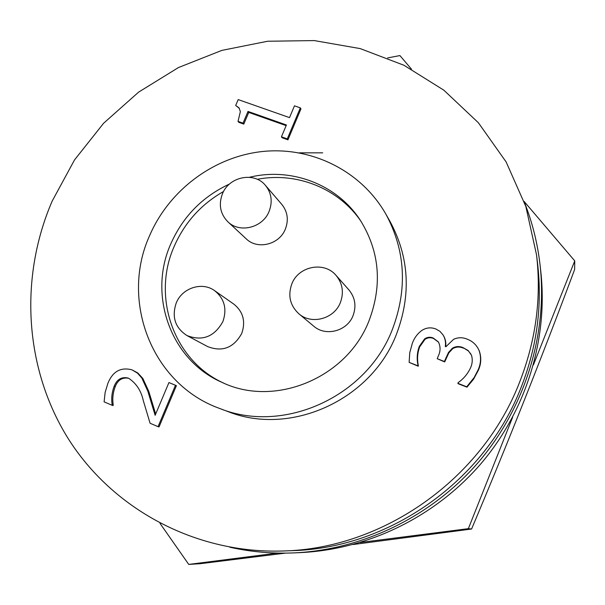 <?xml version="1.0" encoding="UTF-8"?>
<svg xmlns="http://www.w3.org/2000/svg" width="605" height="605" viewBox="0 0 605 605"><rect width="100%" height="100%" fill="white"/><g stroke="black" fill="none" stroke-linecap="round" stroke-linejoin="round"><path stroke-width="0.91" d="M411.476 69.159L399.913 55.577L387.669 57.914M159.992 523.34L188.737 564.42L277.574 553.061M360.285 542.481L468.361 528.657L512.669 417.125M533.428 364.875L574.75 260.884L524.111 201.427M574.75 260.884L574.621 269.535C541.755 357.623 507.406 444.115 471.582 529.02L468.361 528.657M188.737 564.42L200.338 563.686L285.477 553.114M352.987 544.538L471.582 529.02M392.327 329.581C366.411 397.205 283.352 434.261 219.766 408.504C151.847 384.356 119.979 300.904 149.564 235.723C169.15 190.068 213.913 156.566 262.827 151.469C311.711 146.47 361.238 170.875 385.869 214.125C405.501 250.546 407.657 289.031 392.327 329.581M219.766 408.504L227.662 411.461C289.916 436.674 371.099 400.487 396.404 334.399C411.377 294.764 409.252 257.117 390.028 221.46L385.869 214.125M519.635 382.126C482.397 478.805 383.57 548.493 283.473 550.981C194.848 554.029 112.114 508.518 67.987 438.27C24.071 367.674 19.337 277.113 52.181 201.087L74.513 159.932L103.621 123.239L138.621 92.119L178.445 67.556L221.891 50.381L267.644 41.246L314.26 40.58L360.217 48.604L403.943 65.257L443.851 90.19L478.396 122.762L506.143 161.974L525.851 206.532L536.537 254.841C541.551 297.978 535.909 340.403 519.635 382.126M283.473 550.981L292.366 550.648C389.491 548.221 485.18 480.748 521.238 387.087C536.998 346.665 542.451 305.525 537.595 263.674L536.537 254.841M229.529 184.011C202.486 196.595 182.899 216.567 170.776 243.921C147.779 295.157 170.61 360.126 221.922 382.33C274.466 407.899 347.028 378.193 369.088 320.597C382.511 284.781 379.6 251.355 360.353 220.333C337.061 184.26 291.088 167.04 249.441 177.28M361.261 221.74C338.868 188.359 296.662 171.669 257.269 179.299M223.578 191.467C201.057 204.331 184.585 222.655 174.172 246.439C151.658 296.715 173.522 360.391 223.449 383.003M340.373 302.56C334.21 318.964 311.431 325.021 298.832 313.761C290.029 305.495 287.7 295.535 291.837 283.866C298.477 266.102 324.257 261.058 336.047 275.381C342.619 283.427 344.056 292.487 340.373 302.56M336.047 275.381L348.911 289.901C355.143 297.531 356.519 306.115 353.048 315.644C347.24 331.154 325.687 336.849 313.723 326.163L298.832 313.761M269.142 211.304C262.857 227.782 239.641 233.583 227.851 221.77C220.258 213.92 218.443 204.626 222.39 193.91C229.023 176.516 254.319 171.412 265.459 185.402C271.524 193.048 272.757 201.684 269.142 211.304M265.459 185.402L281.832 204.437C287.602 211.712 288.789 219.902 285.386 229.015C279.457 244.624 257.443 250.069 246.227 238.839L227.851 221.77M222.874 321.595C214.351 336.841 202.365 341.485 186.9 335.525C175.125 327.812 171.563 316.967 176.229 302.999C182.135 287.904 202.176 281.401 214.616 290.665C224.47 298.651 227.223 308.958 222.874 321.595M214.616 290.665L233.832 304.134C243.195 311.719 245.834 321.489 241.735 333.453C233.696 347.883 222.33 352.254 207.644 346.582L186.9 335.525M155.682 414.032L148.815 391.488L142.848 378.443L137.804 372.967L131.958 369.837C120.75 366.933 112.734 371.409 107.909 383.275L105.141 392.411L104.105 401.864L111.986 405.221L113.067 405.539L113.241 405.123C112.265 398.786 112.946 392.584 115.283 386.527C117.862 379.963 122.301 377.195 128.608 378.246M168.946 382.557L175.473 385.272L158.056 426.654L159.032 426.926L176.41 385.642L168.946 382.557L155.137 415.31L147.817 391.133L141.842 378.057L137.509 373.156L131.958 369.837M479.326 351.044L478.479 349.221L479.326 351.044C481.489 357.449 481.194 363.802 478.434 370.109L473.564 379.199L466.969 387.17L458.114 383.699L458.091 382.67C463.808 378.654 468.066 373.474 470.849 367.122C472.452 363.212 472.671 359.272 471.499 355.294L468.209 350.56L463.158 347.686L468.353 350.93L471 354.22M463.158 347.686C459.452 346.052 455.86 346.219 452.404 348.2L448.494 352.488L444.388 361.495L437.218 358.704L444.698 361.934L448.797 352.949L452.691 348.677C456.147 346.695 459.724 346.529 463.422 348.162M437.218 358.704L438.383 355.823C440.606 351.082 440.606 346.446 438.391 341.916L433.089 337.938C430.132 336.803 427.319 337.106 424.649 338.845L419.265 346.468C417.042 352.639 416.626 358.939 418.002 365.367L417.836 365.783L409.131 362.372L418.214 366.214L418.38 365.798C416.996 359.385 417.42 353.101 419.636 346.937L425.005 339.337C427.667 337.598 430.473 337.295 433.43 338.429L438.549 342.165M445.658 346.642C446.218 342.566 445.416 338.785 443.268 335.291L442.958 334.792C445.174 338.399 445.953 342.301 445.295 346.506L445.893 346.733L453.629 339.299C458.121 337.272 462.643 337.235 467.196 339.171C472.255 341.091 476.022 344.442 478.479 349.221M287.95 139.823L300.957 108.877L300.33 107.871L287.292 138.885L287.95 139.823L282.119 137.743L281.446 136.806L286.415 124.985L248.005 111.433L248.746 112.424L286.15 125.628M248.005 111.433L243.036 123.14L238.015 121.355L238.778 122.323L243.792 124.108L248.746 112.424M238.015 121.355L240.366 111.585L238.983 107.811L235.685 105.474L239.33 108.325M141.842 378.057L142.848 378.443M175.473 385.272L176.41 385.642M158.056 426.654L150.085 423.258L143.287 400.563C141.139 390.754 136.269 383.32 128.668 378.269L128.018 378.019C121.529 376.643 116.924 379.358 114.209 386.164L115.283 386.527M114.209 386.164C111.864 392.237 111.184 398.453 112.167 404.805L113.241 405.123M112.167 404.805L111.986 405.221M479.099 350.582C481.27 356.995 480.975 363.363 478.207 369.693L478.434 370.109M478.207 369.693L474.139 377.565L466.712 386.792L466.969 387.17M466.712 386.792L457.834 383.305M452.404 348.2L452.691 348.677M445.915 357.706L446.225 358.152M444.388 361.495L444.698 361.934M433.089 337.938L433.43 338.429M424.649 338.845L425.005 339.337M419.265 346.468L419.636 346.937M418.002 365.367L418.38 365.798M417.836 365.783L418.214 366.214M409.131 362.372L409.759 352.73L412.308 343.398C414.153 338.18 417.268 333.907 421.655 330.564C426.132 327.607 430.866 327.086 435.857 328.991L439.903 331.298L442.958 334.792M235.685 105.474L238.188 99.591L289.515 117.612L294.476 105.83L300.33 107.871M287.292 138.885L281.446 136.806M243.036 123.14L243.792 124.108M524.474 202.448C532.43 222.572 537.648 243.596 540.129 265.527C547.623 334.126 525.253 407.157 478.85 461.744C432.167 516.088 363.514 549.574 294.59 552.864C272.537 553.832 250.954 551.957 229.84 547.23M294.59 552.864L301.018 552.569C368.4 549.348 435.441 516.655 481.02 463.596C526.327 410.303 548.168 338.981 540.84 271.925L540.129 265.527M322.699 152.838L299.225 152.838M147.817 391.133L148.815 391.488"/></g></svg>
